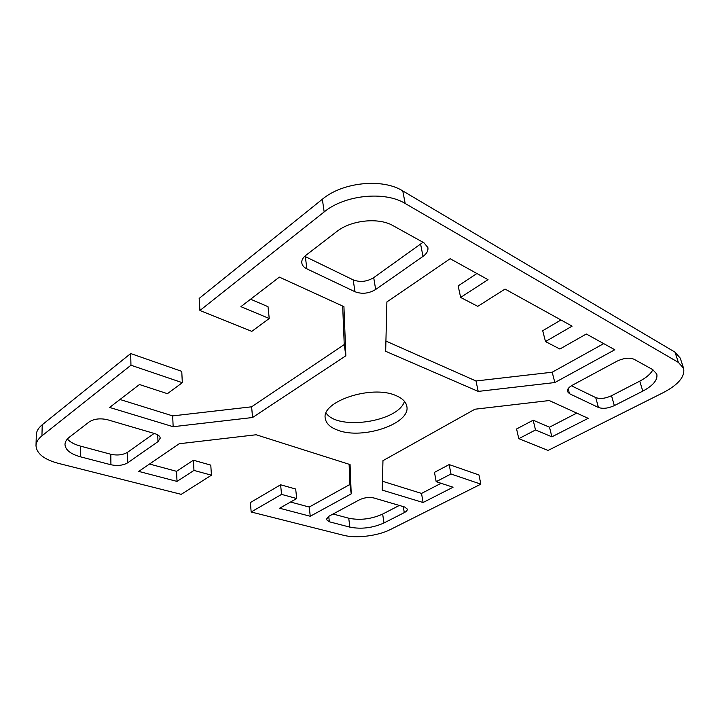 <?xml version="1.0" encoding="UTF-8"?>
<svg xmlns="http://www.w3.org/2000/svg" width="720" height="720" viewBox="0 0 720 720"><rect width="100%" height="100%" fill="white"/><g stroke="black" fill="none" stroke-linecap="round" stroke-linejoin="round"><path stroke-width="1.08" d="M480.843 484.155L450.963 473.994L436.176 481.689L434.484 472.347L449.181 464.58L478.971 474.966L480.843 484.155L390.456 529.506C377.973 535.923 356.139 538.632 343.512 535.284L251.163 511.992L250.38 502.551L280.602 484.785L295.686 489.033L296.694 498.537L281.556 494.388L251.163 511.992M436.176 481.689L453.06 487.224L423.081 502.506L382.23 490.113L382.959 460.665L474.939 409.221L549.27 400.545L588.168 418.329L551.88 436.833L535.509 429.975L518.796 438.678L548.046 450.441L663.291 392.616C678.411 384.651 685.179 376.533 683.595 368.262L678.384 362.412L405.189 203.49L402.768 190.917C382.509 178.065 342.576 182.124 322.353 199.233L199.161 298.422L199.917 310.509L324.162 211.941C344.565 194.913 384.822 190.8 405.189 203.49M199.917 310.509L251.811 331.362L269.226 318.501L240.912 306.648L279.369 277.119L343.935 306.639L345.843 355.779L252.558 417.519L173.151 426.708L109.62 407.448L139.464 384.525L167.427 393.687L182.322 382.68L130.95 365.22L130.689 353.547L42.228 424.773C38.421 427.887 36.45 431.208 36.324 434.727L36 445.689C36.126 442.215 38.106 438.93 41.94 435.843L130.95 365.22M296.694 498.537L279.612 508.239L310.257 516.258L351.216 493.866L350.073 464.58L256.167 434.763L179.217 443.745L138.735 471.402L177.012 481.41L193.968 470.412L211.428 475.191L181.215 494.343L58.581 463.41C44.073 459.504 36.549 453.591 36 445.689M305.694 255.447L336.717 231.588C351.045 220.059 378.675 217.179 393.03 225.657L424.008 242.829L427.878 247.581C428.364 250.749 426.735 253.683 423.018 256.392L375.669 289.494C368.811 293.571 361.926 294.318 355.005 291.744L306.891 268.866C303.867 267.39 302.175 265.392 301.788 262.872C301.527 260.199 302.823 257.724 305.694 255.447M634.059 359.262L652.752 369.621L656.802 374.085C657.891 379.854 653.22 385.533 642.789 391.122L614.34 405.612C608.166 408.393 602.865 409.014 598.455 407.475L569.493 393.705L567.405 391.527C567.027 389.412 568.683 387.297 572.391 385.2L616.914 361.233C623.682 358.038 629.397 357.381 634.059 359.262M404.271 512.631L383.985 522.963C372.672 527.976 361.314 529.371 349.902 527.148L329.382 521.793L326.241 519.435L328.887 516.258L359.568 499.743C364.374 497.538 369.18 496.953 373.986 497.997L404.685 507.015L407.34 509.112C407.466 510.318 406.44 511.497 404.271 512.631L403.299 506.61M338.067 430.299C330.417 427.59 326.16 423.648 325.305 418.482C320.895 401.616 371.502 384.597 395.649 395.46C402.246 398.169 405.963 401.787 406.818 406.305C410.967 423.621 362.871 439.893 338.067 430.299M572.103 326.142L545.49 341.559L559.863 349.029L586.323 334.008L614.808 349.758L554.841 382.545L478.215 391.41L385.668 351.288L386.892 301.923L450.153 258.714L488.025 279.657L460.629 297.432L477.774 306.351L505.035 289.062L572.103 326.142M110.916 464.76L80.478 456.822C70.551 454.05 65.394 449.937 64.989 444.465C65.052 441.846 66.564 439.371 69.534 437.049L89.307 421.839C94.248 418.788 100.332 418.086 107.55 419.751L154.836 433.638C158.247 434.709 160.047 436.212 160.218 438.165L157.986 441.639L127.737 462.789C123.111 465.444 117.504 466.101 110.916 464.76L110.808 454.266C117.351 455.643 122.931 454.986 127.53 452.313L154.143 433.431M290.556 502.02L309.213 507.051L349.938 484.452L349.119 464.274M149.508 464.04L176.562 471.321L193.41 460.224L210.789 465.12L211.428 475.191M130.689 353.547L181.755 371.349L182.322 382.68M119.988 399.483L172.674 415.89L251.622 406.809L344.241 344.574L342.675 306.063M250.587 299.214L268.02 306.684L269.226 318.501M683.595 368.262L680.238 358.11L675.018 352.161L402.768 190.917M518.796 438.678L516.573 428.976L533.169 420.201L549.504 427.194L576.729 413.1M382.446 481.248L421.524 493.425L441.081 483.3M304.677 256.302L353.178 279.864C360.063 282.483 366.903 281.745 373.707 277.641L423.018 242.28M571.392 385.767L595.719 397.575C600.12 399.15 605.385 398.529 611.523 395.73L639.756 381.132C646.371 377.667 650.754 373.86 652.914 369.711M333.072 514.008L348.723 518.22C360.09 520.506 371.403 519.12 382.653 514.071L399.339 505.44M326.115 413.055C337.806 430.893 398.484 421.821 404.451 401.346M545.49 341.559L542.709 330.714L560.961 319.986M460.629 297.432L458.154 285.885L476.928 273.519M385.92 341.073L475.992 380.979L552.195 372.213L603.711 343.62M67.365 439.047C70.092 442.107 74.484 444.474 80.541 446.13L110.808 454.266M423.081 502.506L421.524 493.425M450.963 473.994L449.181 464.58M535.509 429.975L533.169 420.201M551.88 436.833L549.504 427.194M177.012 481.41L176.562 471.321M193.968 470.412L193.41 460.224M281.556 494.388L280.602 484.785M310.257 516.258L309.213 507.051M351.216 493.866L349.938 484.452M478.215 391.41L475.992 380.979M554.841 382.545L552.195 372.213M173.151 426.708L172.674 415.89M252.558 417.519L251.622 406.809M345.843 355.779L344.241 344.574M41.94 435.843L42.228 424.773M675.018 352.161L678.384 362.412M322.353 199.233L324.162 211.941M375.669 289.494L373.707 277.641M423.018 256.392L420.642 244.341M306.891 268.866L305.334 256.644M355.005 291.744L353.178 279.864M569.493 393.705L568.152 388.62M598.455 407.475L595.719 397.575M614.34 405.612L611.523 395.73M642.789 391.122L639.756 381.132M329.382 521.793L328.716 516.357M349.902 527.148L348.723 518.22M383.985 522.963L382.653 514.071M80.478 456.822L80.541 446.13M127.737 462.789L127.53 452.313M157.986 441.639L157.743 434.862"/></g></svg>
